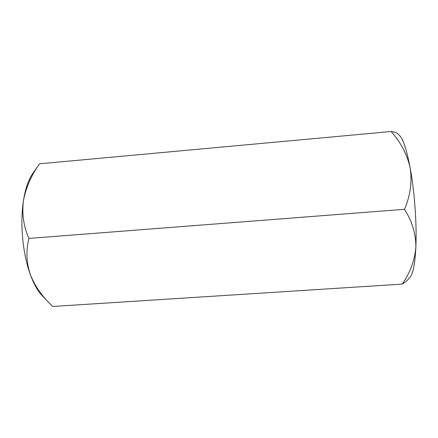 <?xml version="1.0" encoding="UTF-8"?>
<svg xmlns="http://www.w3.org/2000/svg" width="438" height="438" viewBox="0 0 438 438"><rect width="100%" height="100%" fill="white"/><g stroke="black" fill="none" stroke-linecap="round" stroke-linejoin="round"><path stroke-width="0.66" d="M391.129 131.52C394.063 131.909 395.93 132.396 396.735 132.993L399.133 135.041C402.949 138.435 406.634 149.429 410.192 168.022C407.137 154.428 400.781 142.262 391.129 131.52L39.529 163.801L32.565 173.809C28.371 179.876 25.333 188.893 23.433 200.856C25.88 187.782 31.246 175.43 39.529 163.801M404.488 209.304C410.335 195.682 412.235 181.918 410.192 168.022C414.572 191.548 416.927 224.634 415.859 247.251C415.032 263.501 413.149 273.378 410.214 276.893L406.771 280.911L402.183 284.109C410.11 272.863 414.671 260.577 415.859 247.251C415.996 234.089 412.207 221.442 404.488 209.304L28.908 238.42C23.668 226.577 21.845 214.056 23.433 200.856C19.863 223.391 22.738 253.991 30.277 274.434C26.357 262.499 25.897 250.498 28.908 238.42M402.183 284.109L52.648 306.48L49.423 303.205C40.871 294.659 34.487 285.067 30.277 274.434C33.737 283.873 37.668 290.898 42.07 295.513L49.428 303.205"/></g></svg>
